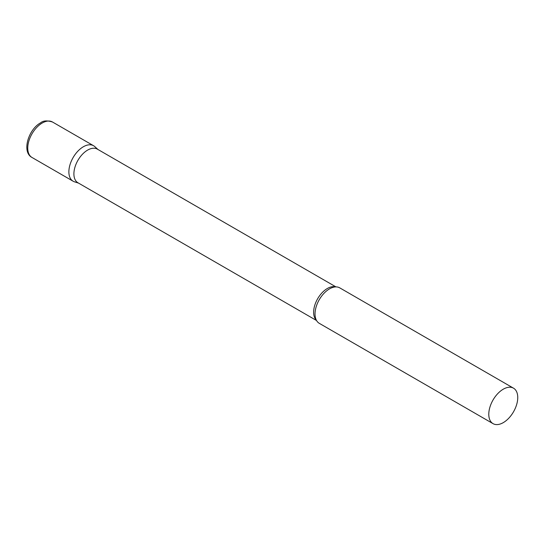 <?xml version="1.0" encoding="UTF-8"?>
<svg xmlns="http://www.w3.org/2000/svg" width="545" height="545" viewBox="0 0 545 545"><rect width="100%" height="100%" fill="white"/><g stroke="black" fill="none" stroke-linecap="round" stroke-linejoin="round"><path stroke-width="0.82" d="M31.998 157.471L73.119 181.213A20.478 11.82 -60 0 1 69.978 164.801A20.478 11.82 -60 0 1 83.358 146.755A20.478 11.82 -60 0 1 93.597 145.74L52.477 121.998A20.478 11.82 -60 0 0 42.238 123.013A20.478 11.82 -60 0 0 28.858 141.06A20.478 11.82 -60 0 0 31.998 157.471C21.534 152.137 28.279 129.444 40.596 122.85C43.116 120.629 47.074 120.343 52.477 121.998M335.958 286.902L97.337 149.132A19.416 11.207 120 0 0 82.377 154.33A19.416 11.207 120 0 0 73.902 173.869A19.416 11.207 120 0 0 77.921 182.752L316.55 320.521M97.943 149.48L94.796 146.619A20.478 11.82 120 0 0 78.664 150.372A20.478 11.82 120 0 0 68.874 171.839A20.478 11.82 120 0 0 74.474 181.812L78.528 183.106M513.506 388.176L339.753 287.862A20.478 11.82 120 0 0 332.246 287.597A20.478 11.82 120 0 0 315.03 313.954A20.478 11.82 120 0 0 315.296 316.958A20.478 11.82 120 0 0 319.275 323.328L493.034 423.642A20.478 11.82 120 0 0 508.812 418.158A20.478 11.82 120 0 0 517.75 397.55A20.478 11.82 120 0 0 513.506 388.176A20.478 11.82 120 0 0 497.728 393.66A20.478 11.82 120 0 0 488.79 414.268A20.478 11.82 120 0 0 493.034 423.642M335.584 286.908A19.416 11.207 120 0 0 321.209 293.714A19.416 11.207 120 0 0 313.627 312.271A19.416 11.207 120 0 0 316.366 320.194"/></g></svg>
